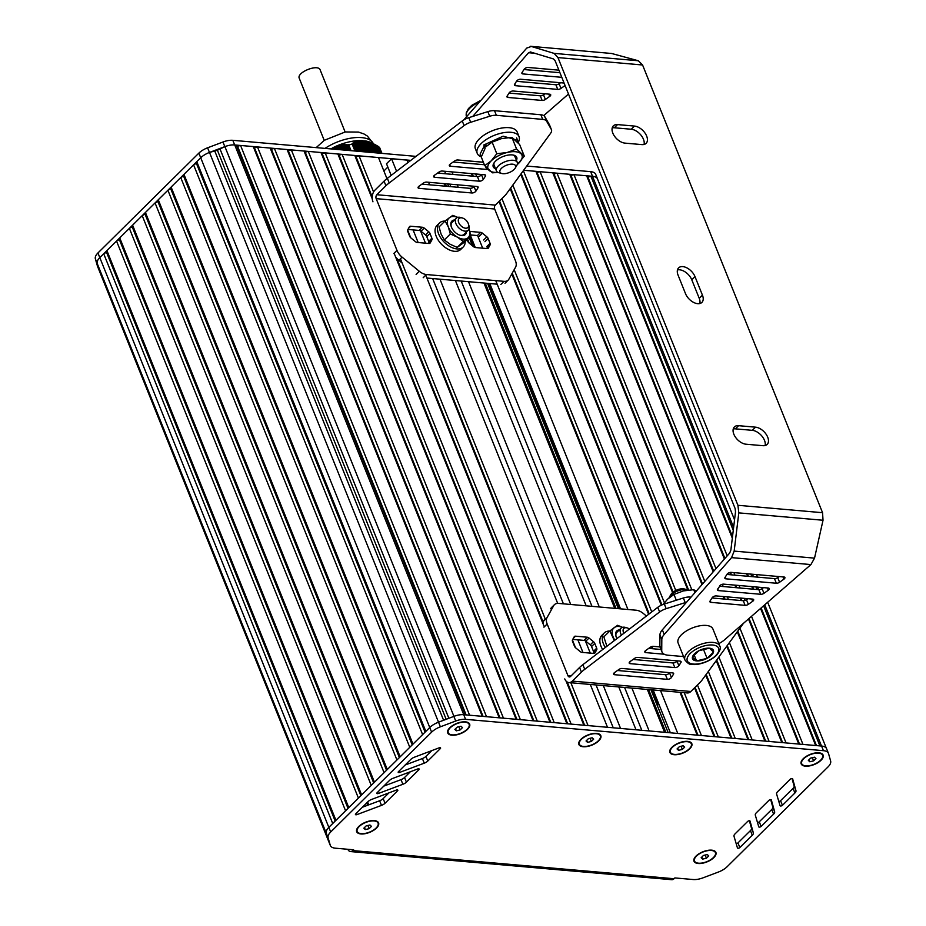 <?xml version="1.0" encoding="UTF-8"?>
<svg xmlns="http://www.w3.org/2000/svg" width="926" height="926" viewBox="0 0 926 926"><rect width="100%" height="100%" fill="white"/><g stroke="black" fill="none" stroke-linecap="round" stroke-linejoin="round"><path stroke-width="1.39" d="M351.07 150.672L348.789 144.988L351 150.672M354.982 151.019L352.216 144.143L354.936 151.019M381.107 153.311L378.283 146.424L381.049 153.299M378.352 146.458A37.989 17.548 -21.9 0 1 379.683 147.697L381.963 153.38M348.789 144.988A37.989 17.548 -21.9 0 1 352.181 144.167M360.469 140.798L361.603 140.578A33.776 15.592 158.1 0 0 361.267 140.567M359.184 140.683L360.364 140.555A33.776 15.592 158.1 0 0 359.716 140.555M361.73 140.902L362.876 140.683L367.46 152.107L362.865 140.683M352.216 144.143L354.762 141.921L359.126 140.578A33.776 15.592 158.1 0 0 336.613 145.984L343.129 144.722L348.708 144.988M363.004 141.018L364.138 140.798L368.733 152.223L364.138 140.798M360.341 140.694L364.925 151.887L360.411 140.648M359.184 140.856L363.652 151.783L359.242 140.798M364.277 141.134L365.411 140.926A33.776 15.592 158.1 0 0 365.11 140.879L369.705 152.304M361.545 140.625L366.198 152.003L361.603 140.578M358.061 141.111L362.39 151.667L358.119 141.041M365.55 141.238L366.719 141.169A33.776 15.592 158.1 0 0 366.198 141.065M356.973 141.446L361.117 151.551L357.019 141.365M366.812 141.354L373.942 144.039M355.92 141.875L359.844 151.447L355.966 141.782M365.353 140.96L370.006 152.339L365.423 140.949M354.901 142.373L358.582 151.332L354.936 142.28M368.085 141.539L372.808 152.582M366.696 141.25L371.268 152.443L366.777 141.25M353.906 142.951L357.309 151.227L353.94 142.847M369.509 142.048L374.081 152.686M368.073 141.632L372.541 152.559L368.154 141.655M352.945 143.599L356.035 151.112L352.98 143.484M370.979 142.65L375.343 152.802M369.486 142.106L373.815 152.663L369.578 142.129M372.472 143.333L370.724 142.488A33.776 15.592 158.1 0 0 367.194 141.284M370.944 142.673L375.076 152.778L371.037 142.708M374.011 144.097L375.481 144.838M372.426 143.31L376.35 152.894L372.518 143.356M377.16 145.833L378.283 146.424M375.574 144.931L377.056 145.706M351.961 143.854L355.121 151.031M352.794 143.113L356.302 151.135M353.767 142.477L357.575 151.251M354.762 141.921L358.848 151.355M355.792 141.446L360.11 151.47M356.857 141.041L361.383 151.575M357.957 140.729L362.656 151.69M330.837 148.901L336.613 145.984M335.964 146.273A33.776 15.592 158.1 0 0 335.247 146.597M334.228 147.06A33.776 15.592 158.1 0 0 333.846 147.246L334.645 149.236M708.749 855.913L707.256 854.536L703.459 855.45L701.144 857.742L702.626 859.12L706.434 858.205L708.749 855.913M706.434 858.205L705.161 855.045M702.626 859.12L701.804 857.082M694.685 857.696A11.262 5.197 158.1 0 0 694.315 860.567A11.262 5.197 158.1 0 0 694.419 860.786M715.289 852.406A11.262 5.197 158.1 0 0 715.208 852.163A11.262 5.197 158.1 0 0 712.951 850.357M713.402 857.569A11.262 5.197 158.1 0 0 715.393 852.626A11.262 5.197 158.1 0 0 707.395 850.716A11.262 5.197 158.1 0 0 696.479 856.087A11.262 5.197 158.1 0 0 694.5 861.03A11.262 5.197 158.1 0 0 702.498 862.939A11.262 5.197 158.1 0 0 713.402 857.569M371.442 826.374L369.949 824.997L366.152 825.911L363.837 828.203L365.319 829.58L369.127 828.666L371.442 826.374M369.127 828.666L367.853 825.494M365.319 829.58L364.497 827.543M357.378 828.157A11.262 5.197 158.1 0 0 357.008 831.016A11.262 5.197 158.1 0 0 357.112 831.247M377.982 822.855A11.262 5.197 158.1 0 0 377.901 822.624A11.262 5.197 158.1 0 0 375.643 820.806M376.095 828.029A11.262 5.197 158.1 0 0 378.086 823.087A11.262 5.197 158.1 0 0 370.087 821.177A11.262 5.197 158.1 0 0 359.172 826.548A11.262 5.197 158.1 0 0 357.193 831.479A11.262 5.197 158.1 0 0 365.191 833.388A11.262 5.197 158.1 0 0 376.095 828.029M462.479 727.605L460.998 726.227L457.189 727.142L454.874 729.433L456.368 730.811L460.164 729.896L462.479 727.605M460.164 729.896L458.891 726.736M456.368 730.811L455.546 728.774M448.427 729.387A11.262 5.197 158.1 0 0 448.045 732.258A11.262 5.197 158.1 0 0 448.161 732.489M469.019 724.097A11.262 5.197 158.1 0 0 468.938 723.866A11.262 5.197 158.1 0 0 466.681 722.048M467.144 729.26A11.262 5.197 158.1 0 0 469.123 724.329A11.262 5.197 158.1 0 0 461.136 722.419A11.262 5.197 158.1 0 0 450.221 727.778A11.262 5.197 158.1 0 0 448.242 732.721A11.262 5.197 158.1 0 0 456.229 734.631A11.262 5.197 158.1 0 0 467.144 729.26M593.659 739.156L592.165 737.779L588.369 738.693L586.054 740.985L587.535 742.363L591.344 741.448L593.659 739.156M591.344 741.448L590.07 738.288M587.535 742.363L586.714 740.325M579.595 740.939A11.262 5.197 158.1 0 0 579.225 743.809A11.262 5.197 158.1 0 0 579.329 744.029M600.198 735.649A11.262 5.197 158.1 0 0 600.117 735.406A11.262 5.197 158.1 0 0 597.86 733.6M598.312 740.812A11.262 5.197 158.1 0 0 600.303 735.869A11.262 5.197 158.1 0 0 592.304 733.959A11.262 5.197 158.1 0 0 581.389 739.33A11.262 5.197 158.1 0 0 579.41 744.273A11.262 5.197 158.1 0 0 587.408 746.182A11.262 5.197 158.1 0 0 598.312 740.812M684.661 747.132L683.18 745.754L679.371 746.669L677.056 748.96L678.55 750.338L682.346 749.423L684.661 747.132M682.346 749.423L681.073 746.252M678.55 750.338L677.728 748.301M670.609 748.903A11.262 5.197 158.1 0 0 670.227 751.773A11.262 5.197 158.1 0 0 670.343 752.005M691.201 743.613A11.262 5.197 158.1 0 0 691.12 743.381A11.262 5.197 158.1 0 0 688.863 741.564M658.467 703.181A5.625 2.604 158.1 0 0 657.935 703.876A5.625 2.604 158.1 0 0 657.668 705.438M689.326 748.787A11.262 5.197 158.1 0 0 691.305 743.844A11.262 5.197 158.1 0 0 683.307 741.934A11.262 5.197 158.1 0 0 672.403 747.305A11.262 5.197 158.1 0 0 670.424 752.236A11.262 5.197 158.1 0 0 678.411 754.146A11.262 5.197 158.1 0 0 689.326 748.787M815.945 758.568L814.463 757.19L810.655 758.105L808.34 760.396L809.822 761.774L813.63 760.859L815.945 758.568M813.63 760.859L812.357 757.7M809.822 761.774L809.011 759.737M801.881 760.35A11.262 5.197 158.1 0 0 801.511 763.221A11.262 5.197 158.1 0 0 801.615 763.441M822.485 755.06A11.262 5.197 158.1 0 0 822.404 754.817A11.262 5.197 158.1 0 0 820.147 753.012M820.61 760.223A11.262 5.197 158.1 0 0 822.589 755.28A11.262 5.197 158.1 0 0 814.591 753.37A11.262 5.197 158.1 0 0 803.675 758.741A11.262 5.197 158.1 0 0 801.696 763.684A11.262 5.197 158.1 0 0 809.694 765.594A11.262 5.197 158.1 0 0 820.61 760.223M99.568 271.399A14.075 6.494 -21.9 0 1 99.441 271.121A14.075 6.494 -21.9 0 1 99.337 270.832L328.383 840.588A14.075 6.494 158.1 0 0 328.475 840.877A14.075 6.494 -21.9 0 1 328.383 840.588L326.265 833.238L97.218 263.482A14.075 6.494 -21.9 0 1 99.8 257.602L328.834 827.358A14.075 6.494 158.1 0 0 326.265 833.238A14.075 6.494 -21.9 0 1 328.834 827.358L429.745 727.535A14.075 6.494 -21.9 0 1 438.519 722.187A14.075 6.494 158.1 0 0 438.519 722.187L453.856 716.388A14.075 6.494 -21.9 0 1 463.729 714.698A14.075 6.494 158.1 0 0 463.729 714.698L821.57 746.043A14.075 6.494 158.1 0 0 821.512 746.043L819.915 745.905L763.603 605.801M597.733 179.551L597.664 179.297A14.075 6.494 158.1 0 0 597.559 178.984A14.075 6.494 158.1 0 0 592.524 176.299L523.641 170.257L535.876 171.333L537.057 172.433L540.101 171.704L552.799 172.815L553.991 173.914L557.024 173.185L569.721 174.296L570.914 175.396L573.958 174.667L586.644 175.778L587.836 176.878L592.478 176.287A14.075 6.494 -21.9 0 1 597.502 178.984A14.075 6.494 -21.9 0 1 597.606 179.274M590.881 176.148L733.265 530.332M750.859 574.097L751.877 576.632M756.033 586.968L757.051 589.503M587.836 176.878L732.489 536.71M747.398 573.796L748.416 576.331M752.572 586.667L753.59 589.202M761.126 607.954L816.466 745.604M586.644 175.778L732.316 538.133M746.622 573.726L747.641 576.261M751.796 586.598L752.815 589.133M760.57 608.428L815.69 745.534L802.992 744.423L751.507 616.334M573.958 174.667L727.199 555.866M733.924 572.615L734.943 575.15M739.11 585.487L740.129 588.022M744.284 598.37L745.106 600.43M570.914 175.396L724.908 558.471M730.498 572.384L731.494 574.838M735.649 585.186L736.668 587.721M740.823 598.069L741.842 600.604M749.03 618.487L799.532 744.122M569.721 174.296L724.398 559.049M729.804 572.511L730.718 574.78M734.874 585.116L735.892 587.651M740.048 597.999L741.066 600.534M748.486 618.973L798.768 744.053L786.07 742.941L739.932 628.164M557.024 173.185L715.995 568.633M722.292 584.294L723.194 586.54M727.361 596.888L728.38 599.423M553.991 173.914L713.715 571.238M719.618 585.961A2.813 1.296 -21.9 0 1 723.692 584.144L768.279 588.045A2.813 1.296 -21.9 0 1 769.286 588.589A2.813 1.296 -21.9 0 1 768.302 590.221L763.962 593.3A2.813 1.296 -21.9 0 1 760.721 594.295L718.402 590.591A2.813 1.296 -21.9 0 1 717.395 590.047A2.813 1.296 -21.9 0 1 717.546 589.237L719.733 586.239M723.9 596.587L724.919 599.122M737.779 631.104L782.609 742.629M552.799 172.815L713.194 571.828M723.125 596.518L724.144 599.053M737.293 631.763L781.833 742.571L769.147 741.46L729.399 642.598M540.101 171.704L704.802 581.401M537.057 172.433L702.51 584.017M727.246 645.538L765.686 741.147M535.876 171.333L702.001 584.595M726.771 646.198L764.911 741.078L752.213 739.967L718.877 657.032M523.352 170.65L691.826 589.758M521.199 173.602L688.597 590.012M716.724 659.972L748.752 739.666M520.713 174.262L687.821 589.943M716.238 660.632L747.988 739.596L735.29 738.485L708.344 671.466M512.819 185.084L675.783 590.475M510.666 188.036L673.109 592.119M706.191 674.406L731.829 738.184M510.191 188.696L672.554 592.582M705.716 675.066L731.054 738.115L718.368 737.003L697.44 684.962M501.915 198.592L664.405 602.768M499.531 200.954L661.94 604.944M695.056 687.323L714.907 736.702M498.998 201.474L661.303 605.234M694.523 687.856L714.131 736.633L701.433 735.522L684.21 692.671M475.698 173.972L476.716 176.507M514.173 269.686L651.754 611.936M472.237 173.66L473.255 176.195M512.24 273.17L649.207 613.88M680.749 692.37L697.972 735.221M471.461 173.602L472.48 176.125M511.8 273.946L648.628 614.32M679.973 692.301L697.209 735.151L677.774 733.45L660.551 690.599M452.027 171.9L453.045 174.424M457.201 184.772L458.22 187.307M477.561 235.412L482.701 248.191M495.734 280.613L627.944 609.493M444.63 171.252L445.649 173.775M449.805 184.124L450.823 186.658M470.686 236.084L475.293 247.531M489.773 283.541L620.536 608.845M653.143 689.951L670.378 732.802M439.283 171.866L439.85 173.278M444.005 183.614L445.024 186.149M483.974 283.032L614.737 608.336M647.343 689.442L664.567 732.292M428.564 182.26L429.583 184.795M468.521 281.689L599.296 606.981M631.902 688.087L649.126 730.938M461.206 281.041L591.98 606.345M624.587 687.451L641.811 730.301M391.177 175.396L386.501 163.74L391.548 158.751L406.989 160.105L407.972 162.525M455.407 280.532L586.181 605.835M618.776 686.942L636.012 729.792M391.548 158.751L396.571 171.252M420.566 230.933L425.485 243.179M439.966 279.177L570.729 604.481M585.359 640.873L590.279 653.119M603.335 685.587L620.559 728.438M413.089 229.903L418.17 242.531M432.639 278.541L563.413 603.845M577.893 639.843L582.963 652.483M596.02 684.951L613.243 727.801M383.885 170.997L387.844 167.085M416.017 156.367L232.82 140.312A14.075 6.494 158.1 0 0 222.958 142.002L207.598 147.801A14.075 6.494 158.1 0 0 198.859 153.137L97.936 252.972L99.8 257.602L103.7 253.747L106.525 252.266L106.907 250.576L116.537 241.049L119.361 239.568L119.743 237.878L129.374 228.352L132.198 226.87L132.592 225.168L142.21 215.642L145.046 214.161L145.428 212.471L155.059 202.944L157.883 201.463L158.265 199.761L167.895 190.235L170.72 188.754L171.102 187.064L180.732 177.537L183.568 176.056L183.95 174.366L193.58 164.84L196.405 163.358L196.787 161.656L200.722 157.779A14.075 6.494 -21.9 0 1 209.496 152.431L217.413 150.255L224.902 146.621A14.075 6.494 -21.9 0 1 234.741 144.954L237.519 146.192L240.563 145.463L253.249 146.574L254.442 147.674L257.486 146.945L270.184 148.056L271.376 149.167L274.409 148.426L287.106 149.537L288.299 150.649L291.343 149.908L304.029 151.019L305.221 152.13L308.265 151.389L320.963 152.512L322.144 153.612L325.188 152.883L337.886 153.994L339.078 155.093L342.122 154.364L354.808 155.475L356.001 156.575L359.045 155.846L378.479 157.547L386.952 178.625M407.637 230.076L410.727 237.785M425.763 275.172L557.707 603.393M572.43 640.016L575.532 647.725M590.29 684.441L607.514 727.292L588.079 725.59L570.856 682.74M359.045 155.846L373.583 192.006M400.426 258.794L545.356 619.297M356.001 156.575L372.229 196.949M396.999 258.551L543.261 622.399M567.244 682.045L584.63 725.289M354.808 155.475L372.275 198.905M394.106 253.215L544.303 626.833M566.133 681.154L583.855 725.22L571.157 724.109L342.122 154.364M339.078 155.093L567.696 723.808M337.886 153.994L566.92 723.738L554.234 722.627L325.188 152.883M322.144 153.612L550.773 722.326M320.963 152.512L549.998 722.257L537.3 721.146L308.265 151.389M305.221 152.13L533.851 720.845M304.029 151.019L533.075 720.775L520.377 719.664L291.343 149.908M288.299 150.649L516.916 719.363M287.106 149.537L516.141 719.294L503.455 718.182L274.409 148.426M271.376 149.167L499.994 717.882M270.184 148.056L499.218 717.812L486.52 716.701L257.486 146.945M254.442 147.674L483.071 716.4M253.249 146.574L482.296 716.33L469.598 715.219L240.563 145.463M237.519 146.192L466.137 714.918M236.327 145.093L465.373 714.849L463.776 714.71L234.741 144.954M219.832 148.542L448.867 718.275M217.413 150.255L446.158 719.294M214.566 150.521L443.6 720.266M196.787 161.656L425.833 731.413M196.405 163.358L425.069 732.165M193.58 164.84L422.615 734.584M183.95 174.366L412.984 744.11M183.568 176.056L412.22 744.863M180.732 177.537L409.778 747.294M171.102 187.064L400.148 756.82M170.72 188.754L399.384 757.572M167.895 190.235L396.93 759.991L387.3 769.518L158.265 199.761M157.883 201.463L386.547 770.27M145.428 212.471L374.463 782.227L384.093 772.689L155.059 202.944M145.046 214.161L373.699 782.979M142.21 215.642L371.257 785.398M132.592 225.168L361.626 794.925M132.198 226.87L360.862 795.677M129.374 228.352L358.42 798.096M119.743 237.878L348.789 807.622M119.361 239.568L348.026 808.375M116.537 241.049L345.572 810.806M106.907 250.576L335.941 820.332M106.525 252.266L335.189 821.084M103.7 253.747L332.735 823.503M352.829 850.589A5.625 3.692 95 0 1 350.479 851.561L671.709 879.7A5.625 3.692 -85 0 0 674.059 878.728L352.829 850.589L353.628 849.79L335.374 848.193A14.075 6.494 -21.9 0 1 330.339 845.507A14.075 6.494 -21.9 0 1 330.246 845.218L328.128 837.868A14.075 6.494 -21.9 0 1 330.698 831.988L328.834 827.358L330.2 826.004M97.936 252.972A14.075 6.494 158.1 0 0 95.366 258.852L97.23 263.493A14.075 6.494 158.1 0 0 97.23 263.493L98.816 268.135M98.642 268.413L330.246 845.218M350.479 851.561A5.625 3.692 95 0 1 347.817 849.281M768.962 800.33L756.345 812.773A5.625 2.604 158.1 0 0 755.303 815.146L758.764 826.825A1.412 0.648 158.1 0 0 758.764 826.86A1.412 0.648 158.1 0 0 759.771 827.092A1.412 0.648 158.1 0 0 761.126 826.432L773.615 814.116A5.625 2.604 158.1 0 0 774.657 811.755L771.335 799.937A1.412 0.648 158.1 0 0 771.323 799.902A1.412 0.648 158.1 0 0 770.316 799.67A1.412 0.648 158.1 0 0 768.962 800.33M757.48 822.496A1.412 0.648 158.1 0 0 759.274 821.79L771.752 809.486A5.625 2.604 158.1 0 0 772.793 807.125L770.687 799.636M383.781 786.116L401.016 779.657A5.625 2.604 158.1 0 0 404.546 777.504L410.334 771.763M402.868 784.287A5.625 2.604 158.1 0 0 406.41 782.134L418.957 769.68A1.412 0.648 158.1 0 0 419.212 769.066A1.412 0.648 158.1 0 0 417.719 768.962L392.983 778.326A5.625 2.604 158.1 0 0 389.487 780.456L377.067 792.783A1.412 0.648 158.1 0 0 376.813 793.397A1.412 0.648 158.1 0 0 378.294 793.501L402.868 784.287L401.016 779.657M385.031 803.247L397.578 790.792A1.412 0.648 158.1 0 0 397.833 790.179A1.412 0.648 158.1 0 0 396.34 790.075L371.604 799.439A5.625 2.604 158.1 0 0 368.097 801.569L355.677 813.896A1.412 0.648 158.1 0 0 355.434 814.51A1.412 0.648 158.1 0 0 356.915 814.614L381.489 805.388A5.625 2.604 158.1 0 0 385.031 803.247L383.167 798.617L388.955 792.864M362.402 807.229L379.625 800.758A5.625 2.604 158.1 0 0 383.167 798.617M405.16 765.003L422.395 758.544A5.625 2.604 158.1 0 0 425.925 756.392L431.724 750.65M424.258 763.174A5.625 2.604 158.1 0 0 427.789 761.033L440.348 748.567A1.412 0.648 158.1 0 0 440.591 747.953A1.412 0.648 158.1 0 0 439.098 747.849L414.362 757.213A5.625 2.604 158.1 0 0 410.866 759.355L398.446 771.671A1.412 0.648 158.1 0 0 398.192 772.296A1.412 0.648 158.1 0 0 399.673 772.4L424.258 763.174L422.395 758.544M747.652 821.455L735.036 833.898A5.625 2.604 158.1 0 0 734.005 836.271L737.455 847.95A1.412 0.648 158.1 0 0 737.466 847.973A1.412 0.648 158.1 0 0 738.462 848.216A1.412 0.648 158.1 0 0 739.828 847.545L752.306 835.229A5.625 2.604 158.1 0 0 753.347 832.879L750.025 821.049A1.412 0.648 158.1 0 0 750.014 821.026A1.412 0.648 158.1 0 0 749.018 820.783A1.412 0.648 158.1 0 0 747.652 821.455M736.17 843.609A1.412 0.648 158.1 0 0 737.964 842.915L750.442 830.599A5.625 2.604 158.1 0 0 751.495 828.249L749.377 820.749M777.643 791.661A5.625 2.604 158.1 0 0 776.601 794.033L780.062 805.713A1.412 0.648 158.1 0 0 780.074 805.736A1.412 0.648 158.1 0 0 781.069 805.979A1.412 0.648 158.1 0 0 782.435 805.307L794.913 793.003A5.625 2.604 158.1 0 0 795.955 790.642L792.633 778.824A1.412 0.648 158.1 0 0 792.621 778.789A1.412 0.648 158.1 0 0 791.626 778.546A1.412 0.648 158.1 0 0 790.26 779.217L777.643 791.661M778.778 801.384A1.412 0.648 158.1 0 0 780.572 800.677L793.05 788.373A5.625 2.604 158.1 0 0 794.091 786.012L791.985 778.511M330.698 831.988L431.609 732.165A14.075 6.494 -21.9 0 1 440.382 726.817L455.719 721.018A14.075 6.494 -21.9 0 1 465.581 719.34L823.434 750.673A14.075 6.494 -21.9 0 1 828.457 753.37A14.075 6.494 -21.9 0 1 828.562 753.671L830.634 761.01A14.075 6.494 -21.9 0 1 828.052 766.878L727.142 866.713A14.075 6.494 -21.9 0 1 718.368 872.049L702.95 877.86A14.075 6.494 -21.9 0 1 693.123 879.526L674.869 877.929L674.059 878.728M823.434 750.673L821.57 746.043A14.075 6.494 -21.9 0 1 826.594 748.74L828.457 753.37M328.603 841.155A14.075 6.494 -21.9 0 1 328.475 840.877L99.441 271.121A14.075 6.494 158.1 0 1 99.337 270.832L97.473 266.202A14.075 6.494 158.1 0 0 97.577 266.491A14.075 6.494 158.1 0 0 97.705 266.769M465.419 721.852A11.818 5.463 -21.9 0 1 466.982 722.118A11.818 5.463 -21.9 0 1 463.37 732.339A11.818 5.463 -21.9 0 1 447.628 732.686A11.818 5.463 -21.9 0 1 448.253 729.653A11.818 5.463 -21.9 0 1 449.793 727.743A11.818 5.463 -21.9 0 1 465.419 721.852M374.382 820.621A11.818 5.463 -21.9 0 1 375.944 820.887A11.818 5.463 -21.9 0 1 372.321 831.097A11.818 5.463 -21.9 0 1 356.591 831.455A11.818 5.463 -21.9 0 1 357.216 828.411A11.818 5.463 -21.9 0 1 358.756 826.501A11.818 5.463 -21.9 0 1 374.382 820.621M818.885 752.815A11.818 5.463 -21.9 0 1 820.448 753.081A11.818 5.463 -21.9 0 1 816.836 763.302A11.818 5.463 -21.9 0 1 801.094 763.649A11.818 5.463 -21.9 0 1 801.719 760.605A11.818 5.463 -21.9 0 1 803.259 758.707A11.818 5.463 -21.9 0 1 818.885 752.815M711.689 850.161A11.818 5.463 -21.9 0 1 713.252 850.427A11.818 5.463 -21.9 0 1 709.629 860.648A11.818 5.463 -21.9 0 1 693.898 860.995A11.818 5.463 -21.9 0 1 694.523 857.962A11.818 5.463 -21.9 0 1 696.063 856.052A11.818 5.463 -21.9 0 1 711.689 850.161M687.601 741.367A11.818 5.463 -21.9 0 1 689.164 741.645A11.818 5.463 -21.9 0 1 685.553 751.854A11.818 5.463 -21.9 0 1 669.811 752.201A11.818 5.463 -21.9 0 1 670.436 749.169A11.818 5.463 -21.9 0 1 671.975 747.259A11.818 5.463 -21.9 0 1 687.601 741.367M596.599 733.404A11.818 5.463 -21.9 0 1 598.161 733.67A11.818 5.463 -21.9 0 1 594.538 743.891A11.818 5.463 -21.9 0 1 578.808 744.238A11.818 5.463 -21.9 0 1 579.433 741.194A11.818 5.463 -21.9 0 1 580.972 739.295A11.818 5.463 -21.9 0 1 596.599 733.404M95.366 258.852L97.473 266.202M410.785 160.372L234.683 144.954A14.075 6.494 158.1 0 0 224.821 146.632L209.461 152.443A14.075 6.494 158.1 0 0 200.722 157.767L101.166 256.259M595.8 174.655A14.075 6.494 158.1 0 0 595.696 174.354A14.075 6.494 158.1 0 0 590.661 171.657L526.697 166.055M483.395 162.27L457.328 159.978M324.227 140.382L299.306 78.397C296.158 72.436 318.347 63.512 320.199 69.994L345.12 131.978M605.315 647.505A16.888 10.082 -134.7 0 1 604.238 632.967A16.888 10.082 -134.7 0 1 609.771 631.034M602.676 649.531A16.888 10.082 -134.7 0 1 601.831 635.34L604.238 632.967M623.869 633.291A6.332 3.785 -134.7 0 1 627.296 627.955L625.768 627.492A8.438 5.035 45.3 0 0 621.126 628.141A8.438 5.035 45.3 0 0 621.485 635.12M627.296 627.955A6.332 3.785 -134.7 0 1 629.437 629.02M616.079 636.602A8.438 5.035 -134.7 0 1 616.866 632.342L621.126 628.141M619.32 629.923A9.503 5.672 45.3 0 0 615.952 636.208A9.503 5.672 45.3 0 0 616.265 637.123A9.503 5.672 45.3 0 0 616.971 638.581M614.876 640.19A13.716 8.195 -134.7 0 1 613.093 636.845A13.716 8.195 -134.7 0 1 614.32 627.515A13.716 8.195 -134.7 0 1 622.446 627.353M614.343 640.595L609.887 630.919L617.573 625.305L622.55 627.33M606.912 646.279L603.845 636.88L609.887 630.919M669.023 597.837A11.262 5.197 -21.9 0 1 669.463 596.946A11.262 5.197 -21.9 0 1 687.289 589.769A11.262 5.197 -21.9 0 1 688.134 590.07M687.289 589.769L684.383 588.982A8.438 3.901 158.1 0 0 671.014 594.365L669.463 596.946M684.939 659.995L678.121 643.014A18.763 8.658 -21.9 0 1 681.42 634.785A18.763 8.658 -21.9 0 1 699.605 625.837A18.763 8.658 -21.9 0 1 712.927 629.02L719.757 646.001A18.763 8.658 158.1 0 0 706.434 642.818A18.763 8.658 158.1 0 0 688.25 651.765A18.763 8.658 158.1 0 0 684.939 659.995C687.717 663.433 690.032 664.88 691.884 664.324C695.785 665.343 707.73 663.282 716.365 655.446C720 651.047 721.134 647.899 719.757 646.001M692.428 657.078A11.262 5.197 -21.9 0 1 698.852 650.723A11.262 5.197 -21.9 0 1 709.397 648.188A11.262 5.197 -21.9 0 1 713.506 652.008A11.262 5.197 -21.9 0 1 707.094 658.363A11.262 5.197 -21.9 0 1 696.549 660.898A11.262 5.197 -21.9 0 1 692.428 657.078L696.549 660.898L707.094 658.363L713.506 652.008L709.397 648.188L698.852 650.723L692.428 657.078M696.549 660.898L694.083 654.751M707.094 658.363L703.366 649.103L701.63 649.52M694.928 592.663L693.736 589.688L683.388 590.915L673.954 594.434L667.472 599.249L663.19 604.435M676.293 600.233L673.954 594.434M696.155 591.263L693.736 589.688M518.085 142.708A22.513 10.394 158.1 0 0 519.035 136.608L517.171 131.978A22.513 10.394 158.1 0 0 509.115 127.672A22.513 10.394 158.1 0 0 485.12 134.409A22.513 10.394 158.1 0 0 475.385 148.773L477.249 153.403A22.513 10.394 158.1 0 0 481.207 156.841M519.035 136.608A22.513 10.394 158.1 0 0 510.978 132.302A22.513 10.394 158.1 0 0 486.983 139.039A22.513 10.394 158.1 0 0 477.249 153.403M444.966 221.082A16.888 10.082 45.3 0 0 439.445 223.016L437.037 225.4A16.888 10.082 45.3 0 0 441.748 244.499A16.888 10.082 45.3 0 0 460.789 249.407L463.197 247.022A16.888 10.082 45.3 0 0 465.188 241.524M439.445 223.016A16.888 10.082 45.3 0 0 444.156 242.114A16.888 10.082 45.3 0 0 463.197 247.022M468.44 224.034L468.903 225.562A8.438 5.035 -134.7 0 1 468.209 230.192A8.438 5.035 -134.7 0 1 458.683 227.738A8.438 5.035 -134.7 0 1 456.333 218.189A8.438 5.035 -134.7 0 1 460.963 217.541L462.491 218.015A6.332 3.785 45.3 0 0 458.405 221.603A6.332 3.785 45.3 0 0 464.806 228.085A6.332 3.785 45.3 0 0 468.44 224.034A6.332 3.785 45.3 0 0 468.232 223.421A6.332 3.785 45.3 0 0 462.491 218.015M459.678 235.158A8.438 5.035 45.3 0 0 463.949 234.405L468.209 230.192M456.333 218.189L452.073 222.402A8.438 5.035 45.3 0 0 451.275 226.662M466.403 231.986A9.503 5.672 -134.7 0 1 460.083 235.285A9.503 5.672 -134.7 0 1 451.471 227.183A9.503 5.672 -134.7 0 1 451.147 226.268A9.503 5.672 -134.7 0 1 454.527 219.983M457.652 217.413A13.716 8.195 45.3 0 0 449.527 217.575A13.716 8.195 45.3 0 0 448.3 226.905A13.716 8.195 45.3 0 0 457.386 237.137A13.716 8.195 45.3 0 0 467.699 238.04A13.716 8.195 45.3 0 0 468.996 228.884M457.757 217.379L452.779 215.353L445.082 220.967L439.051 226.939L441.077 234.046L444.295 239.984L450.163 244.279L457.224 247.404L464.921 241.79L470.952 235.817L468.926 228.71M445.082 220.967L448.3 226.905L450.325 234.012L457.386 237.137L463.266 241.431L470.952 235.817M444.295 239.984L450.325 234.012M457.224 247.404L463.266 241.431M514.104 169.493A8.438 3.901 158.1 0 0 515.203 168.138A8.438 3.901 158.1 0 0 511.742 164.145A8.438 3.901 158.1 0 0 501.568 168.231A8.438 3.901 158.1 0 0 501.834 173.509A8.438 3.901 158.1 0 0 514.104 169.493M501.834 173.509L498.917 172.722A11.262 5.197 -21.9 0 1 496.382 170.824A11.262 5.197 -21.9 0 1 504.89 161.807A11.262 5.197 -21.9 0 1 517.275 162.432A11.262 5.197 -21.9 0 1 516.754 165.557L515.203 168.138M494.264 162.582A11.262 5.197 158.1 0 0 494.079 165.083L496.382 170.824M517.275 162.432L514.96 156.679A11.262 5.197 158.1 0 0 513.097 155.012M495.537 168.729A12.663 5.845 -21.9 0 1 493.824 163.242A12.663 5.845 -21.9 0 1 495.468 161.205A12.663 5.845 -21.9 0 1 513.884 155.186A12.663 5.845 -21.9 0 1 516.43 160.325M517.206 164.62A18.288 8.45 158.1 0 0 518.734 163.242A18.288 8.45 158.1 0 0 520.898 153.704A18.288 8.45 158.1 0 0 507.147 152.501A18.288 8.45 158.1 0 0 491.231 160.835A18.288 8.45 158.1 0 0 489.078 170.372A18.288 8.45 158.1 0 0 497.945 172.363M517.194 164.666L524.301 156.147L516.569 148.982L507.147 152.501L496.799 153.728L491.231 160.835L484.749 165.65L492.482 172.815L498.084 172.433M485.652 146.933L492.134 142.118L501.556 138.599L511.904 137.372L519.636 144.537L524.301 156.147M511.904 137.372L516.569 148.982M492.134 142.118L496.799 153.728M480.085 154.04L484.749 165.65M486.277 146.331L484.182 146.146L485.05 148.519L481.404 156.749M480.27 153.739L484.182 146.146M487.365 145.37L483.65 145.046L503.165 136.191L517.541 140.196L517.889 142.477M653.062 648.767L652.946 648.478A2.813 1.678 45.3 0 0 651.661 646.776L651.51 646.661M575.463 636.174A2.813 1.678 45.3 0 0 574.421 636.498A2.813 1.678 45.3 0 0 574.236 636.729L572.5 639.843A2.813 1.678 45.3 0 0 572.546 641.429L574.467 646.232A2.813 1.678 45.3 0 0 575.752 647.922L580.208 651.58A2.813 1.678 45.3 0 0 581.979 652.39L593.763 653.42A2.813 1.678 45.3 0 0 594.816 653.108A2.813 1.678 45.3 0 0 594.99 652.876L596.726 649.751A2.813 1.678 45.3 0 0 596.691 648.177L594.758 643.373A2.813 1.678 45.3 0 0 593.485 641.683L589.017 638.026A2.813 1.678 45.3 0 0 587.246 637.215L575.463 636.174L573.425 638.199M572.754 639.403L584.04 640.387A2.813 1.678 -134.7 0 1 585.811 641.197L590.267 644.855A2.813 1.678 -134.7 0 1 591.552 646.556L593.473 651.348A2.813 1.678 -134.7 0 1 593.52 652.934L593.265 653.386M690.993 597.154L690.032 597.062A11.262 5.197 158.1 0 0 683.365 597.988L664.324 604.041A11.262 5.197 158.1 0 0 657.761 607.329L582.871 664.694A22.513 10.394 158.1 0 0 579.572 667.496L570.509 676.478A2.813 1.852 95 0 1 569.328 676.964A2.813 1.852 95 0 1 567.974 675.748L547.162 623.997A11.262 6.725 -134.7 0 1 547.011 617.665L553.713 605.604A11.262 6.725 -134.7 0 1 554.419 604.678A11.262 6.725 -134.7 0 1 558.61 603.416L636.231 610.222A11.262 6.725 -134.7 0 1 643.304 613.452L646.417 616.01M676.269 660.782L676.593 661.604M664.185 654.219L645.827 652.61A2.813 1.296 -21.9 0 1 644.82 652.066A2.813 1.296 -21.9 0 1 645.804 650.434L650.156 647.355A2.813 1.296 -21.9 0 1 653.386 646.36L659.995 646.938M660.99 649.462L648.686 648.385M671.408 677.519A2.813 1.296 -21.9 0 1 667.345 679.337L614.609 674.718A2.813 1.296 -21.9 0 1 613.602 674.186A2.813 1.296 -21.9 0 1 614.586 672.542L618.927 669.463A2.813 1.296 -21.9 0 1 622.156 668.468L672.635 672.889A2.813 1.296 -21.9 0 1 673.642 673.433A2.813 1.296 -21.9 0 1 673.491 674.244L671.408 677.519L669.544 672.889A2.813 1.296 -21.9 0 1 665.481 674.707L617.457 670.505M630.189 661.488L634.542 658.409A2.813 1.296 -21.9 0 1 637.771 657.414L680.101 661.118A2.813 1.296 -21.9 0 1 681.108 661.662A2.813 1.296 -21.9 0 1 680.946 662.472L678.874 665.748A2.813 1.296 -21.9 0 1 674.811 667.565L630.212 663.664A2.813 1.296 -21.9 0 1 629.217 663.132A2.813 1.296 -21.9 0 1 630.189 661.488M677.172 660.863L677.01 661.118A2.813 1.296 -21.9 0 1 672.947 662.935L633.071 659.451M743.416 623.383L702.429 679.557A22.513 10.394 158.1 0 1 699.987 682.439L690.854 691.479A8.438 5.544 95 0 1 687.323 692.949L568.842 682.566A8.438 5.544 -85 0 0 572.372 681.108L581.435 672.126L579.572 667.496M564.756 678.92A8.438 5.544 -85 0 0 568.842 682.566M686.525 602.247A11.262 5.197 158.1 0 0 685.228 602.618L666.176 608.671A11.262 5.197 158.1 0 0 659.625 611.959L584.734 669.324A22.513 10.394 158.1 0 0 581.435 672.126M584.734 669.324L582.871 664.694M659.625 611.959L657.761 607.329M545.055 618.58L543.805 620.837A11.262 6.725 45.3 0 0 543.192 624.089M469.876 231.419L480.64 232.368A2.813 1.678 -134.7 0 1 482.411 233.178L486.868 236.836A2.813 1.678 -134.7 0 1 488.152 238.526L490.074 243.33A2.813 1.678 -134.7 0 1 490.109 244.904L488.384 248.029A2.813 1.678 -134.7 0 1 488.199 248.261A2.813 1.678 -134.7 0 1 487.157 248.573L475.374 247.543A2.813 1.678 -134.7 0 1 473.603 246.733L469.135 243.075A2.813 1.678 -134.7 0 1 467.861 241.373L467.144 239.591M477.619 235.563A2.813 1.678 45.3 0 0 477.422 235.54L470.778 234.961M417.186 242.45A2.813 1.678 -134.7 0 1 415.415 241.64L410.959 237.97A2.813 1.678 -134.7 0 1 409.674 236.28L407.753 231.488A2.813 1.678 -134.7 0 1 407.706 229.903L409.442 226.777A2.813 1.678 -134.7 0 1 409.616 226.546A2.813 1.678 -134.7 0 1 410.669 226.233L422.453 227.264A2.813 1.678 -134.7 0 1 424.224 228.074L428.68 231.743A2.813 1.678 -134.7 0 1 429.965 233.433L431.886 238.225A2.813 1.678 -134.7 0 1 431.933 239.811L430.196 242.936A2.813 1.678 -134.7 0 1 430.023 243.168A2.813 1.678 -134.7 0 1 428.97 243.48L417.186 242.45M428.472 243.434L428.715 242.982A2.813 1.678 45.3 0 0 428.68 241.408L426.747 236.605A2.813 1.678 45.3 0 0 425.474 234.915L421.017 231.257A2.813 1.678 45.3 0 0 419.246 230.447L407.961 229.451M504.022 281.342A11.262 6.725 45.3 0 0 508.212 280.08A11.262 6.725 45.3 0 0 508.906 279.143L515.608 267.093A11.262 6.725 45.3 0 0 515.458 260.762L494.658 209.01A2.813 1.852 95 0 1 495.329 205.109L504.473 196.069A22.513 10.394 158.1 0 0 506.916 193.187L550.692 133.17A11.262 5.197 158.1 0 0 551.445 129.675A11.262 5.197 158.1 0 0 551.294 129.362L546.606 121.225A11.262 5.197 158.1 0 0 542.729 119.385L496.371 115.322A11.262 5.197 158.1 0 0 489.704 116.248L470.663 122.301A11.262 5.197 158.1 0 0 464.1 125.589L389.221 182.954A22.513 10.394 158.1 0 0 385.922 185.756L376.847 194.726A2.813 1.852 -85 0 0 376.176 198.639L396.976 250.379A11.262 6.725 45.3 0 0 402.092 257.15L419.328 271.295A11.262 6.725 45.3 0 0 426.4 274.536L504.022 281.342L500.804 284.514M487.99 169.308A2.813 1.296 -21.9 0 1 486.752 169.423L450.314 166.229A2.813 1.296 -21.9 0 1 449.307 165.696A2.813 1.296 -21.9 0 1 450.291 164.052L454.631 160.974A2.813 1.296 -21.9 0 1 457.861 159.978L483.372 162.212M484.391 164.747L453.173 162.015M474.193 186.265L474.031 186.52A2.813 1.296 -21.9 0 1 469.968 188.337L421.943 184.135M475.895 191.15A2.813 1.296 -21.9 0 1 471.832 192.967L419.084 188.348A2.813 1.296 -21.9 0 1 418.077 187.804A2.813 1.296 -21.9 0 1 419.061 186.172L423.402 183.093A2.813 1.296 -21.9 0 1 426.631 182.098L477.11 186.52A2.813 1.296 -21.9 0 1 478.117 187.052A2.813 1.296 -21.9 0 1 477.966 187.874L475.895 191.15L474.031 186.52M434.676 175.118L439.017 172.039A2.813 1.296 -21.9 0 1 442.246 171.044L484.576 174.748A2.813 1.296 -21.9 0 1 485.583 175.28A2.813 1.296 -21.9 0 1 485.432 176.102L483.349 179.378A2.813 1.296 -21.9 0 1 479.286 181.195L434.699 177.294A2.813 1.296 -21.9 0 1 433.692 176.75A2.813 1.296 -21.9 0 1 434.676 175.118M481.659 174.493L481.497 174.748A2.813 1.296 -21.9 0 1 477.422 176.565L437.558 173.069M372.958 201.81A8.438 5.544 95 0 1 374.984 190.096L384.058 181.126L385.922 185.756M549.697 125.369A11.262 5.197 158.1 0 0 549.581 125.045A11.262 5.197 158.1 0 0 549.442 124.732L544.743 116.595A11.262 5.197 158.1 0 0 540.865 114.755L494.507 110.692A11.262 5.197 158.1 0 0 487.84 111.618L468.799 117.671A11.262 5.197 158.1 0 0 462.236 120.959L464.1 125.589M462.236 120.959L387.357 178.324L389.221 182.954M387.357 178.324A22.513 10.394 158.1 0 0 384.058 181.126M497.169 284.189L426.921 278.043M402.115 262.984L398.875 260.322A11.262 6.725 -134.7 0 1 395.518 256.722M746.032 444.214A11.262 6.725 -134.7 0 1 735.36 437.037A11.262 6.725 -134.7 0 1 734.387 426.944A11.262 6.725 -134.7 0 1 738.589 425.682L755.512 427.164A11.262 6.725 -134.7 0 1 766.184 434.34A11.262 6.725 -134.7 0 1 767.156 444.434A11.262 6.725 -134.7 0 1 762.955 445.695L746.032 444.214M765.084 445.556A11.262 6.725 45.3 0 0 761.832 435.996A11.262 6.725 45.3 0 0 752.306 430.335L735.371 428.854A11.262 6.725 45.3 0 0 733.242 428.993M624.992 143.125A11.262 6.725 -134.7 0 1 614.332 135.948A11.262 6.725 -134.7 0 1 613.359 125.855A11.262 6.725 -134.7 0 1 617.549 124.593L634.472 126.075A11.262 6.725 -134.7 0 1 645.144 133.251A11.262 6.725 -134.7 0 1 646.117 143.345A11.262 6.725 -134.7 0 1 641.926 144.606L624.992 143.125M644.045 144.468A11.262 6.725 45.3 0 0 640.792 134.907A11.262 6.725 45.3 0 0 631.266 129.246L614.332 127.765A11.262 6.725 45.3 0 0 612.213 127.904M702.44 295.151A11.262 6.725 -134.7 0 1 701.896 302.408A11.262 6.725 -134.7 0 1 693.389 302.293A11.262 6.725 -134.7 0 1 685.518 293.669L678.063 275.138A11.262 6.725 -134.7 0 1 678.608 267.88A11.262 6.725 -134.7 0 1 687.127 267.996A11.262 6.725 -134.7 0 1 694.998 276.619L702.44 295.151L699.234 298.322L691.78 279.791A11.262 6.725 45.3 0 0 677.473 269.929M699.825 303.531A11.262 6.725 45.3 0 0 699.234 298.322M549.697 94.197A2.813 1.296 -21.9 0 1 550.704 94.741A2.813 1.296 -21.9 0 1 549.72 96.373L545.379 99.452A2.813 1.296 -21.9 0 1 542.138 100.448L507.969 97.462A2.813 1.296 -21.9 0 1 506.962 96.917A2.813 1.296 -21.9 0 1 507.112 96.107L509.196 92.832A2.813 1.296 -21.9 0 1 513.259 91.014L549.697 94.197M752.664 599.099A2.813 1.296 -21.9 0 1 753.671 599.643A2.813 1.296 -21.9 0 1 752.688 601.287L748.347 604.354A2.813 1.296 -21.9 0 1 745.117 605.349L710.937 602.363A2.813 1.296 -21.9 0 1 709.929 601.819A2.813 1.296 -21.9 0 1 710.08 601.009L712.163 597.733A2.813 1.296 -21.9 0 1 716.226 595.916L752.664 599.099M509.034 93.086L540.275 95.818A2.813 1.296 158.1 0 0 543.516 94.822L544.974 93.792M712.001 597.988L743.254 600.719A2.813 1.296 158.1 0 0 746.483 599.724L747.942 598.694M783.894 576.991A2.813 1.296 -21.9 0 1 784.901 577.523A2.813 1.296 -21.9 0 1 783.917 579.167L779.576 582.246A2.813 1.296 -21.9 0 1 776.335 583.241L725.868 578.819A2.813 1.296 -21.9 0 1 724.861 578.275A2.813 1.296 -21.9 0 1 725.012 577.465L727.084 574.189A2.813 1.296 -21.9 0 1 731.146 572.372L783.894 576.991M561.781 77.321L522.889 73.918A2.813 1.296 -21.9 0 1 521.894 73.374A2.813 1.296 -21.9 0 1 522.044 72.564L524.116 69.288A2.813 1.296 -21.9 0 1 528.179 67.471L558.899 70.156M523.954 69.543L559.917 72.691M726.922 574.444L774.483 578.611A2.813 1.296 158.1 0 0 777.713 577.616L779.171 576.574M565.068 85.505L560.994 88.398A2.813 1.296 -21.9 0 1 557.753 89.394L515.435 85.69A2.813 1.296 -21.9 0 1 514.428 85.146A2.813 1.296 -21.9 0 1 514.578 84.335L516.65 81.06A2.813 1.296 -21.9 0 1 520.713 79.242L564.073 83.039M516.488 81.314L555.889 84.764A2.813 1.296 158.1 0 0 559.13 83.768L560.589 82.727M719.456 586.216L758.869 589.665A2.813 1.296 158.1 0 0 762.098 588.67L763.556 587.628M463.729 119.952L526.744 48.094L531.304 46.45L554.095 53.384L557.95 57.586L737.929 505.295L738.809 512.877L734.168 551.097L731.575 557.626L664.208 634.46A16.888 7.802 158.1 0 0 661.812 639.53L661.731 650.527A16.888 7.802 158.1 0 0 661.997 651.985L660.134 647.355A16.888 7.802 -21.9 0 1 659.868 645.897L659.949 634.889A16.888 7.802 -21.9 0 1 662.345 629.83L729.711 552.996L730.869 550.09L735.51 511.87L735.117 508.501L555.137 60.792L553.424 58.928L530.285 51.925M530.633 51.995L528.596 52.724L472.769 116.41M543.747 115.6L568.495 94.035M611.658 53.488L530.54 46.3L611.658 53.488L638.303 60.757L554.095 53.384M718.796 643.616A16.888 7.802 158.1 0 0 724.618 639.75L810.921 564.582L814.533 558.135L823.029 520.25L822.554 512.703L642.575 64.994L638.303 60.757M661.997 651.985A16.888 7.802 158.1 0 0 668.04 655.214L682.879 656.511A16.888 7.802 158.1 0 0 683.562 656.557M365.191 151.91L360.712 140.775M363.918 151.806L359.438 140.659M364.624 151.864L360.121 140.671M366.465 152.026L361.985 140.879M365.897 151.968L361.314 140.578M363.362 151.748L358.975 140.845M367.726 152.13L363.258 140.995M367.171 152.084L362.575 140.659M362.089 151.644L357.853 141.099M368.999 152.246L364.52 141.111M368.432 152.2L363.837 140.775M360.816 151.528L356.765 141.458M370.273 152.362L365.793 141.215M359.543 151.413L355.711 141.886M371.534 152.466L367.066 141.331M370.979 152.42L366.453 141.169M358.281 151.308L354.693 142.396M372.24 152.535L367.83 141.539M357.008 151.193L353.709 142.986M355.734 151.088L352.748 143.646M373.514 152.64L369.243 142.014M374.787 152.755L370.689 142.558M376.616 152.917L372.831 143.507M376.049 152.859L372.159 143.194M377.889 153.021L374.37 144.282M377.322 152.975L373.676 143.912M378.595 153.091L375.215 144.699M377.623 152.998L374.035 144.086L377.623 152.998M380.505 153.253L377.623 146.1M378.884 153.114L375.586 144.896L378.884 153.114M379.151 153.137L375.944 145.139M379.857 153.195L376.789 145.567M380.158 153.218L377.171 145.776L380.158 153.218M332.422 149.04L332.156 148.368M334.263 149.202L333.626 147.604M333.835 149.167L333.279 147.79M332.804 149.074L332.376 148.021M336.103 149.364L335.096 146.84M335.675 149.329L334.749 147.014M333.233 149.109L332.723 147.836M337.955 149.526L336.555 146.065M337.515 149.491L336.207 146.25M336.485 149.399L335.386 146.655M338.326 149.561L336.96 146.146M335.085 149.271L334.205 147.095M339.796 149.688L338.117 145.509M339.356 149.653L337.735 145.602M336.925 149.433L335.756 146.528M341.636 149.85L339.749 145.162M341.196 149.815L339.356 145.232M340.178 149.723L338.569 145.729M338.766 149.595L337.342 146.042M343.477 150.012L341.428 144.896M343.048 149.977L341.023 144.954M342.018 149.885L340.212 145.405M340.606 149.757L338.951 145.648M345.317 150.174L343.129 144.722M344.889 150.139L342.724 144.757M343.859 150.047L341.891 145.162M342.446 149.919L340.606 145.336M347.169 150.336L344.866 144.618M346.729 150.29L344.46 144.63M345.699 150.209L343.604 144.988M344.298 150.081L342.296 145.116M347.551 150.371L345.352 144.907M346.139 150.244L344.021 144.965M350.815 150.649L348.419 144.699M347.979 150.406L345.768 144.896M348.57 150.452L346.22 144.595M349.009 150.498L346.637 144.595M349.391 150.533L347.123 144.884M349.82 150.568L347.539 144.896M350.352 150.614L347.945 144.653M324.991 148.391A33.07 15.267 -21.9 0 1 361.603 137.604A33.07 15.267 -21.9 0 1 373.352 143.75L367.414 136.087L363.953 133.957L358.501 132.082L345.248 131.955L324.355 140.289L316.194 147.616M592.478 176.287L733.623 527.403M752.444 574.236L753.463 576.771M757.618 587.107L758.637 589.642M764.737 604.805L821.512 746.043M474.031 247.045L469.922 236.836L474.019 247.045M488.65 283.449L619.425 608.741L488.662 283.449M652.031 689.858L657.784 704.154L652.031 689.858M447.605 183.927L448.624 186.462M469.169 237.588L472.48 245.818M487.574 283.356L618.337 608.648M650.943 689.754L668.167 732.605M445.302 183.73L446.32 186.265M467.584 239.151L469.169 243.098M485.27 283.148L616.045 608.451M648.64 689.557L665.875 732.408M224.902 146.621L453.937 716.354M209.496 152.431L440.382 726.817M198.859 153.137L429.757 727.523M97.218 263.482L328.128 837.868M363.791 805.851L364.092 806.592M366.696 802.958L367.622 805.261M367.46 802.205L368.56 804.914M367.483 802.182L368.583 804.902M367.622 802.043L368.756 804.844M774.657 811.755L772.793 807.125M773.615 814.116L771.752 809.486M761.126 826.432L759.274 821.79M406.41 782.134L404.546 777.504M378.294 793.501L377.739 792.112M418.957 769.68L418.598 768.788M397.578 790.792L397.219 789.901M381.489 805.388L379.625 800.758M356.915 814.614L356.36 813.225M427.789 761.033L425.925 756.392M399.673 772.4L399.118 771.011M440.348 748.567L439.989 747.687M753.347 832.879L751.495 828.249M752.306 835.229L750.442 830.599M739.828 847.545L737.964 842.915M795.955 790.642L794.091 786.012M794.913 793.003L793.05 788.373M782.435 805.307L780.572 800.677M465.581 719.34L463.729 714.698M455.719 721.018L453.856 716.388M431.609 732.165L429.745 727.535M207.598 147.801L209.461 152.443M222.958 142.002L224.821 146.632M232.82 140.312L234.683 144.954M590.661 171.657L592.524 176.299M715.671 655.654A16.888 7.802 -21.9 0 1 693.342 664.069A16.888 7.802 -21.9 0 1 690.275 653.432A16.888 7.802 -21.9 0 1 712.603 645.017A16.888 7.802 -21.9 0 1 715.671 655.654M479.552 101.906A18.763 8.658 158.1 0 0 469.76 108.261A18.763 8.658 158.1 0 0 466.461 116.491L466.206 112.96L468.429 108.62L471.855 105.286L481.045 100.216M649.925 648.501L651.661 646.776M593.52 652.934L596.726 649.751M593.473 651.348L596.691 648.177M591.552 646.556L594.758 643.373M590.267 644.855L593.485 641.683M585.811 641.197L589.017 638.026M584.04 640.387L587.246 637.215M570.972 676.003L567.974 675.748M645.827 652.61L645.179 650.99M667.345 679.337L665.481 674.707M614.609 674.718L613.95 673.098M673.491 674.244L672.959 672.947M680.946 662.472L680.425 661.176M678.874 665.748L677.01 661.118M674.811 667.565L672.947 662.935M630.212 663.664L629.564 662.044M690.854 691.479L572.372 681.108M666.176 608.671L664.324 604.041M685.228 602.618L683.365 597.988M690.356 597.872L690.032 597.062M550.507 608.787L553.713 605.604M543.805 620.837L547.011 617.665M543.956 627.168L547.162 623.997M477.422 235.54L480.64 232.368M479.193 236.35L482.411 233.178M483.661 240.008L486.868 236.836M484.935 241.709L488.152 238.526M486.868 246.501L490.074 243.33M486.902 248.087L490.109 244.904M408.621 228.259L410.669 226.233M419.246 230.447L422.453 227.264M421.017 231.257L424.224 228.074M425.474 234.915L428.68 231.743M426.747 236.605L429.965 233.433M428.68 241.408L431.886 238.225M428.715 242.982L431.933 239.811M494.658 209.01L376.176 198.639M485.675 166.761L486.752 169.423M449.654 164.608L450.314 166.229M469.968 188.337L471.832 192.967M418.425 186.728L419.084 188.348M477.446 186.566L477.966 187.874M484.911 174.794L485.432 176.102M481.497 174.748L483.349 179.378M477.422 176.565L479.286 181.195M434.039 175.662L434.699 177.294M495.329 205.109L376.847 194.726M549.442 124.732L551.294 129.362M468.799 117.671L470.663 122.301M487.84 111.618L489.704 116.248M494.507 110.692L496.371 115.322M544.743 116.595L546.606 121.225M540.865 114.755L542.729 119.385M423.194 277.719L426.4 274.536M416.11 274.478L419.328 271.295M398.875 260.322L402.092 257.15M393.77 253.562L396.976 250.379M738.589 425.682L735.371 428.854M755.512 427.164L752.306 430.335M617.549 124.593L614.332 127.765M634.472 126.075L631.266 129.246M694.998 276.619L691.78 279.791M548.817 94.128L549.72 96.373M751.785 599.029L752.688 601.287M543.516 94.822L545.379 99.452M540.275 95.818L542.138 100.448M507.298 95.806L507.969 97.462M710.277 600.708L710.937 602.363M746.483 599.724L748.347 604.354M743.254 600.719L745.117 605.349M783.014 576.91L783.917 579.167M522.229 72.263L522.889 73.918M725.197 577.164L725.868 578.819M777.713 577.616L779.576 582.246M774.483 578.611L776.335 583.241M767.399 587.964L768.302 590.221M559.13 83.768L560.994 88.398M555.889 84.764L557.753 89.394M514.763 84.034L515.435 85.69M717.731 588.936L718.402 590.591M762.098 588.67L763.962 593.3M758.869 589.665L760.721 594.295M534.823 53.268L528.596 52.724M642.575 64.994L557.95 57.586M822.554 512.703L737.929 505.295M823.029 520.25L738.809 512.877M814.533 558.135L734.168 551.097M810.921 564.582L731.575 557.626M659.949 634.889L661.812 639.53M662.345 629.83L664.208 634.46M659.868 645.897L661.731 650.527M658.421 703.065L657.935 703.876M597.502 178.984L734.538 519.856M756.542 574.595L757.561 577.13M761.716 587.466L762.179 588.612M767.666 602.259L826.351 748.254M330.339 845.507L328.475 840.877M97.577 266.491L99.441 271.121M595.696 174.354L597.559 178.984M516.604 137.881L517.541 140.196M554.419 604.678L551.202 607.861M549.581 125.045L551.445 129.675M505.006 283.252L508.212 280.08"/></g></svg>
